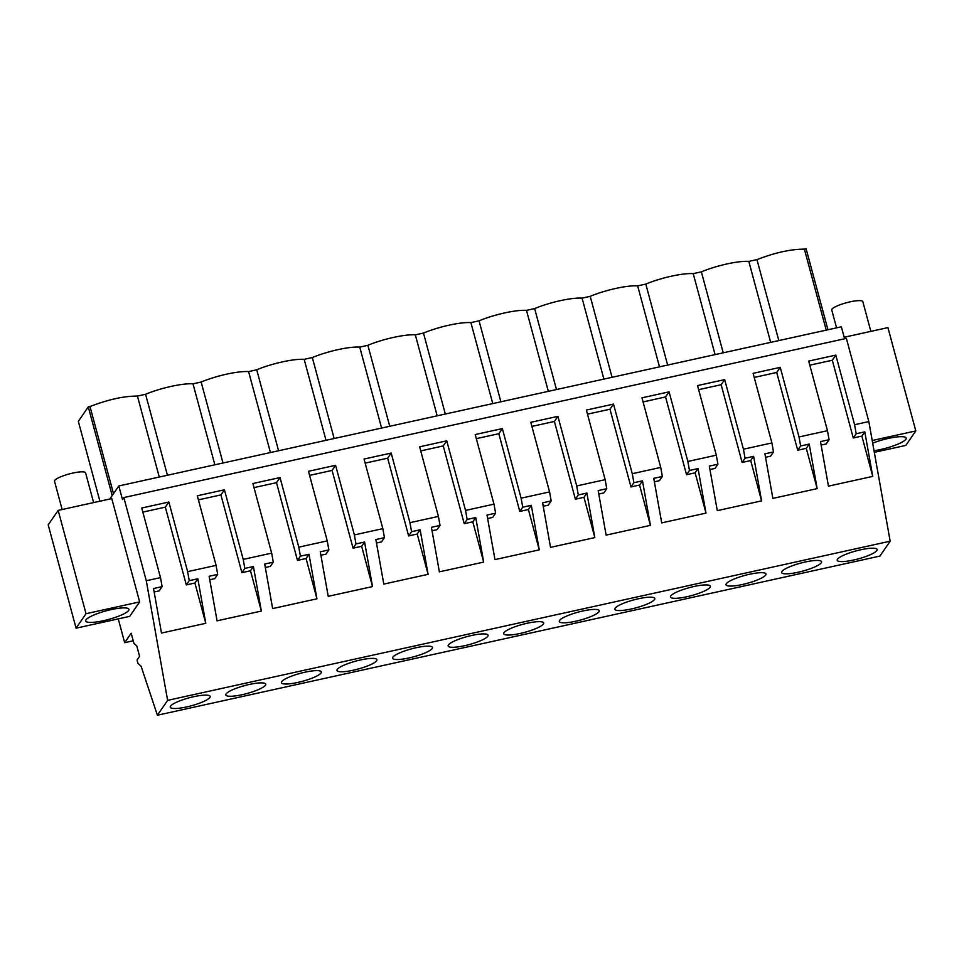 <?xml version="1.0" encoding="UTF-8"?>
<svg xmlns="http://www.w3.org/2000/svg" width="964" height="964" viewBox="0 0 964 964"><rect width="100%" height="100%" fill="white"/><g stroke="black" fill="none" stroke-linecap="round" stroke-linejoin="round"><path stroke-width="1.45" d="M844.585 338.786L841.355 326.796L118.813 485.952L122.476 499.533L123.838 497.557L846.38 338.388L868.829 421.581L890.17 541.202L879.939 556.071L157.397 715.228L141.093 666.257L137.936 663.28L137.057 660.015L139.587 656.327L136.804 646.001L133.888 643.241L131.176 633.228L124.669 642.687L118.247 618.888M890.17 541.202L167.628 700.358L157.397 715.228M209.887 697.478A20.678 4.121 -15.1 0 1 188.98 706.383A20.678 4.121 -15.1 0 1 170.242 707.202A20.678 4.121 -15.1 0 1 170.52 706.154A20.678 4.121 -15.1 0 1 191.438 697.237A20.678 4.121 -15.1 0 1 210.176 696.43A20.678 4.121 -15.1 0 1 209.887 697.478M559.59 620.442A20.678 4.121 -15.1 0 1 580.497 611.538A20.678 4.121 -15.1 0 1 599.234 610.718A20.678 4.121 -15.1 0 1 598.957 611.779A20.678 4.121 -15.1 0 1 578.038 620.683A20.678 4.121 -15.1 0 1 559.301 621.503A20.678 4.121 -15.1 0 1 559.59 620.442M710.119 587.293A20.678 4.121 -15.1 0 1 689.2 596.198A20.678 4.121 -15.1 0 1 670.462 597.017A20.678 4.121 -15.1 0 1 670.739 595.957A20.678 4.121 -15.1 0 1 691.658 587.052A20.678 4.121 -15.1 0 1 710.396 586.233A20.678 4.121 -15.1 0 1 710.119 587.293M821.28 562.807A20.678 4.121 -15.1 0 1 800.361 571.712A20.678 4.121 -15.1 0 1 781.623 572.532A20.678 4.121 -15.1 0 1 781.9 571.471A20.678 4.121 -15.1 0 1 802.819 562.566A20.678 4.121 -15.1 0 1 821.557 561.747A20.678 4.121 -15.1 0 1 821.28 562.807M726.326 583.714A20.678 4.121 -15.1 0 1 747.233 574.809A20.678 4.121 -15.1 0 1 765.982 573.99A20.678 4.121 -15.1 0 1 765.693 575.05A20.678 4.121 -15.1 0 1 744.786 583.955A20.678 4.121 -15.1 0 1 726.037 584.774A20.678 4.121 -15.1 0 1 726.326 583.714M615.165 608.2A20.678 4.121 -15.1 0 1 636.071 599.295A20.678 4.121 -15.1 0 1 654.821 598.475A20.678 4.121 -15.1 0 1 654.532 599.536A20.678 4.121 -15.1 0 1 633.625 608.441A20.678 4.121 -15.1 0 1 614.887 609.26A20.678 4.121 -15.1 0 1 615.165 608.2M543.371 624.021A20.678 4.121 -15.1 0 1 522.464 632.926A20.678 4.121 -15.1 0 1 503.726 633.746A20.678 4.121 -15.1 0 1 504.003 632.685A20.678 4.121 -15.1 0 1 524.922 623.78A20.678 4.121 -15.1 0 1 543.66 622.961A20.678 4.121 -15.1 0 1 543.371 624.021M487.796 636.264A20.678 4.121 -15.1 0 1 466.877 645.169A20.678 4.121 -15.1 0 1 448.139 645.988A20.678 4.121 -15.1 0 1 448.429 644.928A20.678 4.121 -15.1 0 1 469.335 636.023A20.678 4.121 -15.1 0 1 488.073 635.216A20.678 4.121 -15.1 0 1 487.796 636.264M392.842 657.171A20.678 4.121 -15.1 0 1 413.761 648.266A20.678 4.121 -15.1 0 1 432.499 647.459A20.678 4.121 -15.1 0 1 432.209 648.507A20.678 4.121 -15.1 0 1 411.303 657.412A20.678 4.121 -15.1 0 1 392.565 658.231A20.678 4.121 -15.1 0 1 392.842 657.171M281.681 681.669A20.678 4.121 -15.1 0 1 302.6 672.751A20.678 4.121 -15.1 0 1 321.337 671.944A20.678 4.121 -15.1 0 1 321.048 672.993A20.678 4.121 -15.1 0 1 300.141 681.897A20.678 4.121 -15.1 0 1 281.404 682.717A20.678 4.121 -15.1 0 1 281.681 681.669M265.474 685.235A20.678 4.121 -15.1 0 1 244.555 694.14A20.678 4.121 -15.1 0 1 225.817 694.96A20.678 4.121 -15.1 0 1 226.106 693.911A20.678 4.121 -15.1 0 1 247.013 684.994A20.678 4.121 -15.1 0 1 265.751 684.187A20.678 4.121 -15.1 0 1 265.474 685.235M337.267 669.426A20.678 4.121 -15.1 0 1 358.174 660.509A20.678 4.121 -15.1 0 1 376.912 659.701A20.678 4.121 -15.1 0 1 376.635 660.75A20.678 4.121 -15.1 0 1 355.716 669.655A20.678 4.121 -15.1 0 1 336.978 670.474A20.678 4.121 -15.1 0 1 337.267 669.426M837.487 559.228A20.678 4.121 -15.1 0 1 858.394 550.323A20.678 4.121 -15.1 0 1 877.132 549.504A20.678 4.121 -15.1 0 1 876.854 550.564A20.678 4.121 -15.1 0 1 855.948 559.469A20.678 4.121 -15.1 0 1 837.198 560.277A20.678 4.121 -15.1 0 1 837.487 559.228M133.225 640.807L124.669 642.687M118.813 485.952L109.824 499.015M868.829 421.581L854.598 424.714L835.812 355.113L808.7 361.09L827.474 430.691L799.023 436.957L780.238 367.356L753.113 373.333L771.899 442.934L743.437 449.212L724.663 379.611L697.538 385.576L716.312 455.177L687.862 461.455L669.076 391.854L641.952 397.819L660.738 467.42L632.276 473.698L613.502 404.097L586.377 410.062L605.151 479.662L576.701 485.94L557.915 416.34L530.79 422.304L549.576 491.905L521.114 498.183L502.34 428.582L475.216 434.559L493.99 504.148L465.54 510.426L446.754 440.825L419.629 446.802L438.415 516.403L409.953 522.669L391.179 453.068L364.055 459.045L382.829 528.646L354.378 534.912L335.593 465.311L308.468 471.288L327.254 540.888L298.792 547.154L280.018 477.554L252.893 483.53L271.667 553.131L243.217 559.397L224.431 489.796L197.307 495.773L216.093 565.374L187.631 571.64L168.857 502.039L165.338 507.148L186.317 584.907L194.909 583.015L205.778 623.31L197.825 578.762L194.909 583.015M123.838 497.557L146.287 580.75L167.628 700.358M168.857 502.039L141.732 508.016L160.506 577.617L146.287 580.75M854.598 424.714L856.201 433.74L864.792 431.848L861.864 436.089L872.745 476.385L864.792 431.848M872.745 476.385L828.45 486.145L820.497 441.596L829.088 439.717L826.16 443.958L821.111 445.067M827.474 430.691L829.088 439.717M799.023 436.957L800.626 445.983L809.218 444.091L806.29 448.332L817.159 488.628L809.218 444.091M817.159 488.628L772.863 498.388L764.922 453.839L773.502 451.959L770.573 456.201L765.537 457.31M771.899 442.934L773.502 451.959M743.437 449.212L745.052 458.225L753.631 456.334L750.703 460.575L761.584 500.87L753.631 456.334M761.584 500.87L717.288 510.631L709.335 466.094L717.927 464.202L714.999 468.444L709.95 469.552M716.312 455.177L717.927 464.202M687.862 461.455L689.465 470.468L698.057 468.576L695.128 472.818L705.997 513.113L698.057 468.576M705.997 513.113L661.702 522.874L653.761 478.337L662.34 476.445L659.424 480.687L654.375 481.795M660.738 467.42L662.34 476.445M632.276 473.698L633.89 482.711L642.47 480.819L639.554 485.061L650.423 525.356L642.47 480.819M650.423 525.356L606.127 535.116L598.174 490.58L606.766 488.688L603.838 492.929L598.801 494.038M605.151 479.662L606.766 488.688M576.701 485.94L578.304 494.954L586.895 493.062L583.967 497.304L594.836 537.599L586.895 493.062M594.836 537.599L550.54 547.359L542.599 502.822L551.179 500.931L548.263 505.172L543.214 506.281M549.576 491.905L551.179 500.931M521.114 498.183L522.729 507.197L531.309 505.305L528.393 509.546L539.262 549.841L531.309 505.305M539.262 549.841L494.966 559.602L487.013 515.065L495.604 513.173L492.676 517.415L487.639 518.524M493.99 504.148L495.604 513.173M465.54 510.426L467.142 519.439L475.734 517.548L472.806 521.801L483.675 562.084L475.734 517.548M483.675 562.084L439.379 571.845L431.438 527.308L440.018 525.416L437.102 529.658L432.053 530.766M438.415 516.403L440.018 525.416M409.953 522.669L411.568 531.682L420.147 529.79L417.231 534.044L428.1 574.327L420.147 529.79M428.1 574.327L383.805 584.088L375.852 539.551L384.443 537.659L381.515 541.901L376.478 543.021M382.829 528.646L384.443 537.659M354.378 534.912L355.981 543.925L364.573 542.033L361.645 546.287L372.514 586.57L364.573 542.033M372.514 586.57L328.218 596.33L320.277 551.794L328.857 549.902L325.94 554.143L320.892 555.264M327.254 540.888L328.857 549.902M298.792 547.154L300.407 556.168L308.986 554.276L306.07 558.53L316.939 598.813L308.986 554.276M316.939 598.813L272.643 608.573L264.69 564.036L273.282 562.145L270.354 566.386L265.317 567.507M271.667 553.131L273.282 562.145M243.217 559.397L244.82 568.411L253.412 566.519L250.483 570.772L261.365 611.068L253.412 566.519M261.365 611.068L217.069 620.816L209.116 576.279L217.695 574.387L214.779 578.629L209.73 579.75M216.093 565.374L217.695 574.387M187.631 571.64L189.245 580.653L197.825 578.762M205.778 623.31L161.482 633.059L153.529 588.522L162.121 586.63L159.193 590.872L154.156 591.992M160.506 577.617L162.121 586.63M874.312 452.345L905.835 445.404L915.8 430.92L887.928 327.615L844.175 337.255M872.203 440.524L915.8 430.92M874.023 450.706A22.413 4.471 164.9 0 0 891.447 446.549A22.413 4.471 164.9 0 0 906.208 438.102A22.413 4.471 164.9 0 0 877.674 441.343A22.413 4.471 164.9 0 0 872.673 443.151M778.804 340.569L756.957 259.605C775.189 252.592 790.998 249.11 804.386 249.146L806.109 248.772L827.956 329.748M804.386 249.146L826.232 330.122M756.957 259.605L748.811 261.389L770.658 342.365M835.812 355.113L832.306 360.223L853.285 437.981L861.864 436.089M856.201 433.74L853.285 437.981M809.796 365.187L832.306 360.223M99.895 501.196L78.337 421.328L88.266 406.892L89.989 406.519C108.209 399.53 124.019 396.047 137.43 396.071L159.277 477.047M748.811 261.389A34.198 6.82 -15.1 0 0 701.37 271.848L693.224 273.631A34.198 6.82 -15.1 0 0 645.796 284.091L637.65 285.874A34.198 6.82 -15.1 0 0 590.209 296.334L582.063 298.129A34.198 6.82 -15.1 0 0 534.634 308.576L526.489 310.372A34.198 6.82 -15.1 0 0 479.048 320.819L470.902 322.615A34.198 6.82 -15.1 0 0 423.473 333.062L415.327 334.857A34.198 6.82 -15.1 0 0 367.887 345.305L359.741 347.1A34.198 6.82 -15.1 0 0 312.312 357.548L304.166 359.343A34.198 6.82 -15.1 0 0 256.725 369.79L248.592 371.586A34.198 6.82 -15.1 0 0 201.151 382.033L193.005 383.829A34.198 6.82 -15.1 0 0 145.576 394.276L137.43 396.071M139.647 601.898L111.776 498.581L58.165 510.39L86.037 613.707L139.647 601.898L129.682 616.37L76.072 628.179L48.2 524.862L58.165 510.39M76.072 628.179L86.037 613.707M120.886 608.043A22.413 4.471 164.9 0 0 97.424 613.598A22.413 4.471 164.9 0 0 85.675 620.997A22.413 4.471 164.9 0 0 93.749 622.262A22.413 4.471 164.9 0 0 117.21 616.719A22.413 4.471 164.9 0 0 128.959 609.32A22.413 4.471 164.9 0 0 120.886 608.043M142.841 512.101L165.338 507.148M189.245 580.653L186.317 584.907M145.576 394.276L167.423 475.252M89.989 406.519L113.499 493.664M88.266 406.892L112.198 495.568M800.626 445.983L797.698 450.224L806.29 448.332M797.698 450.224L776.719 372.466L754.222 377.43M780.238 367.356L776.719 372.466M701.37 271.848L723.217 352.812M745.052 458.225L742.123 462.467L750.703 460.575M742.123 462.467L721.144 384.708L698.635 389.673M724.663 379.611L721.144 384.708M645.796 284.091L667.642 365.055M715.071 354.607L693.224 273.631M689.465 470.468L686.537 474.71L695.128 472.818M686.537 474.71L665.558 396.951L643.06 401.916M669.076 391.854L665.558 396.951M590.209 296.334L612.056 377.298M659.496 366.85L637.65 285.874M633.89 482.711L630.962 486.953L639.554 485.061M630.962 486.953L609.983 409.206L587.474 414.159M613.502 404.097L609.983 409.206M534.634 308.576L556.481 389.54M603.91 379.093L582.063 298.129M578.304 494.954L575.388 499.195L583.967 497.304M575.388 499.195L554.396 421.449L531.899 426.401M557.915 416.34L554.396 421.449M479.048 320.819L500.894 401.783M548.335 391.336L526.489 310.372M522.729 507.197L519.801 511.438L528.393 509.546M519.801 511.438L498.822 433.692L476.312 438.644M502.34 428.582L498.822 433.692M423.473 333.062L445.32 414.026M492.761 403.579L470.902 322.615M467.142 519.439L464.226 523.681L472.806 521.801M464.226 523.681L443.247 445.934L420.738 450.887M446.754 440.825L443.247 445.934M367.887 345.305L389.733 426.269M437.174 415.821L415.327 334.857M411.568 531.682L408.64 535.924L417.231 534.044M408.64 535.924L387.661 458.177L365.151 463.13M391.179 453.068L387.661 458.177M312.312 357.548L334.159 438.524M381.599 428.064L359.741 347.1M355.981 543.925L353.065 548.179L361.645 546.287M353.065 548.179L332.086 470.42L309.577 475.373M335.593 465.311L332.086 470.42M256.725 369.79L278.584 450.766M326.013 440.307L304.166 359.343M300.407 556.168L297.478 560.421L306.07 558.53M297.478 560.421L276.499 482.663L254.002 487.615M280.018 477.554L276.499 482.663M201.151 382.033L222.997 463.009M270.438 452.55L248.592 371.586M244.82 568.411L241.904 572.664L250.483 570.772M241.904 572.664L220.925 494.906L198.415 499.858M224.431 489.796L220.925 494.906M214.852 464.793L193.005 383.829M836.571 327.844L831.763 310.022A16.087 3.205 -15.1 0 1 842.355 303.961A16.087 3.205 -15.1 0 1 862.828 301.636L870.854 331.375M62.142 509.51L54.514 481.241A16.087 3.205 -15.1 0 1 65.106 475.18A16.087 3.205 -15.1 0 1 85.591 472.854L93.604 502.581"/></g></svg>
